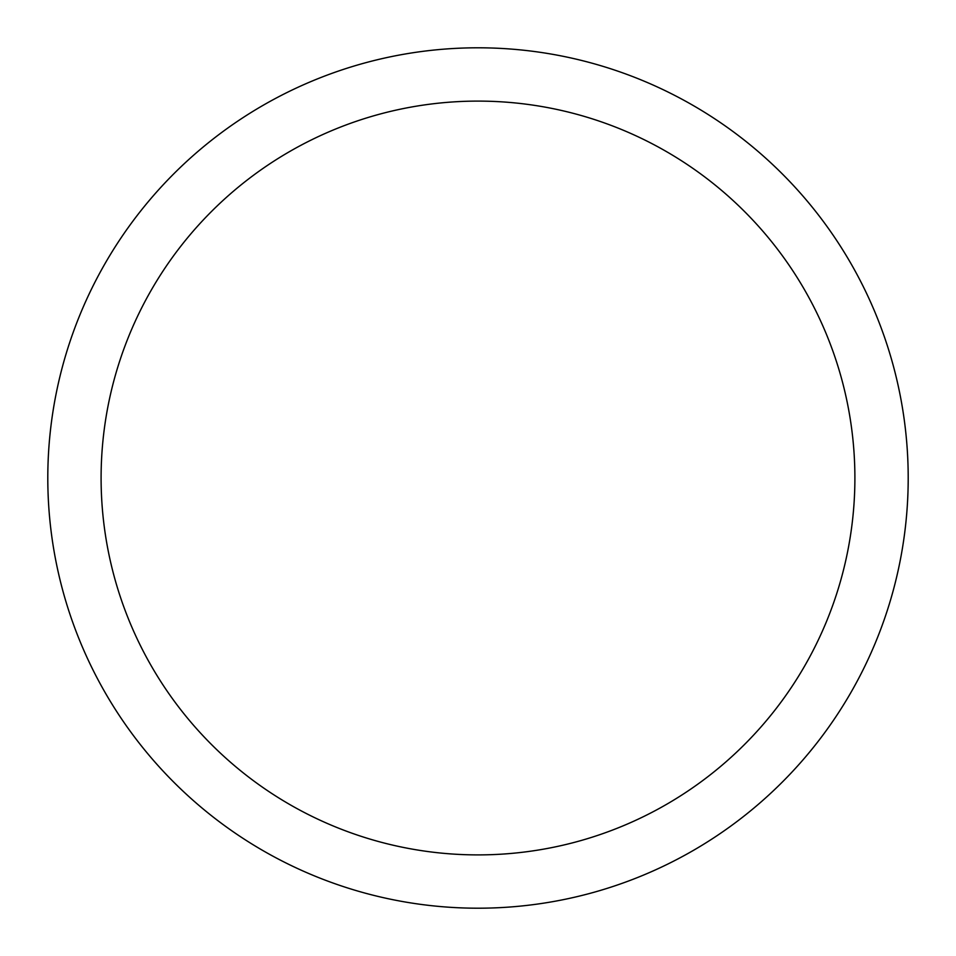 <?xml version="1.0" encoding="UTF-8"?>
<svg xmlns="http://www.w3.org/2000/svg" width="956" height="956" viewBox="0 0 956 956"><rect width="100%" height="100%" fill="white"/><g stroke="black" fill="none" stroke-linecap="round" stroke-linejoin="round"><path stroke-width="1.43" d="M908.2 478A430.2 430.2 0 0 1 262.9 850.565A430.2 430.2 0 0 1 262.9 105.435A430.2 430.2 0 0 1 908.2 478M101.097 478A376.903 376.903 0 0 1 666.452 151.598A376.903 376.903 0 0 1 666.452 804.402A376.903 376.903 0 0 1 101.097 478"/></g></svg>
